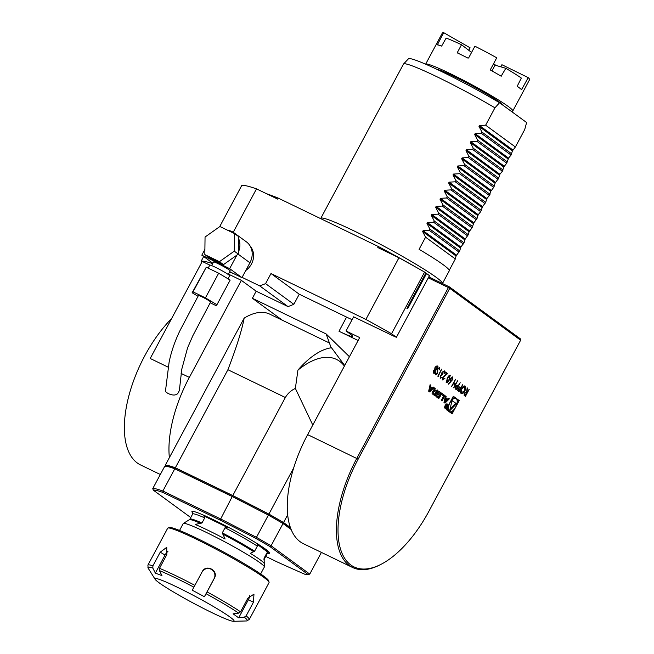 <?xml version="1.0" encoding="UTF-8"?>
<svg xmlns="http://www.w3.org/2000/svg" width="654" height="654" viewBox="0 0 654 654"><rect width="100%" height="100%" fill="white"/><g stroke="black" fill="none" stroke-linecap="round" stroke-linejoin="round"><path stroke-width="0.98" d="M464.839 391.002C463.539 393.209 462.321 394.06 461.193 393.553C460.269 392.629 460.383 390.978 461.52 388.615C462.828 386.408 464.038 385.574 465.158 386.097C466.065 387.029 465.959 388.664 464.839 391.002L464.659 390.912C463.351 393.119 462.141 393.97 461.013 393.471M464.978 385.991L464.978 386.015C465.885 386.939 465.771 388.574 464.659 390.912M460.195 382.721L456.402 389.792L455.127 388.713L455.486 386.481L457.081 385.149L458.16 385.778L460.195 382.721L456.239 389.678M457.081 385.149L458.16 385.778M451.039 381.625L448.374 384.176L450.729 381.38L450.557 378.429L452.699 376.982L452.494 379.827L448.366 383.914M452.584 376.917L452.494 379.827M445.521 372.028L447.491 373.467L442.946 377.235L442.864 379.173L444.924 378.364L442.644 379.974L442.815 377.178L446.617 373.786L445.153 372.723L445.546 371.995L447.679 373.557L443.134 377.325L443.028 379.255M438.957 376.017L438.384 376.606L437.804 376.181L441.597 369.109L438.474 375.666L438.957 376.017L438.229 376.491M437.976 366.453L434.182 373.532L433.569 373.082L433.512 370.597L434.681 369.363L435.041 367.107L437.125 365.831L437.976 366.453L434.011 373.409M436.986 365.749L437.788 366.371M446.151 396.479L445.423 395.94L443.984 402.414L444.998 403.15L449.355 398.817L448.619 398.278L447.737 399.161L445.856 397.787L446.151 396.479L445.382 396.103M445.194 405.431A2.412 1.153 115.8 0 0 445.088 408.292A2.412 1.153 115.8 0 0 447.173 406.625A2.412 1.153 115.8 0 0 447.189 403.943A2.412 1.153 115.8 0 0 445.194 405.431M443.616 396.136L441.303 400.452L441.998 400.959L444.892 395.556L442.284 393.651L441.703 394.738L443.616 396.136M435.883 396.234A8.518 4.063 115.8 0 0 436.512 396.945L437.837 397.918A8.518 4.063 115.8 0 0 438.147 398.098A8.518 4.063 115.8 0 0 438.671 398.27A1.202 0.572 115.8 0 0 439.586 397.501L441.18 394.526A1.202 0.572 115.8 0 0 441.368 393.226A8.518 4.063 115.8 0 0 440.739 392.514L439.414 391.542A8.518 4.063 115.8 0 0 439.112 391.362A8.518 4.063 115.8 0 0 438.589 391.19A1.202 0.572 115.8 0 0 437.673 391.95L436.725 393.716L438.499 395.008L438.916 394.239L437.837 393.446L438.066 393.005L438.695 392.539L440.256 393.675L439.186 396.447L438.556 396.921L436.995 395.784L436.962 395.106L436.071 394.934A1.202 0.572 115.8 0 0 435.883 396.234M432.122 393.479A8.518 4.063 115.8 0 0 432.76 394.198L434.967 395.809L437.861 390.405L437.166 389.898L436.373 391.394L434.746 390.209L435.253 388.501L434.558 387.994L434.117 388.811A1.202 0.572 115.8 0 0 433.929 390.111A8.518 4.063 115.8 0 0 434.289 390.593L434.223 390.724A8.518 4.063 115.8 0 0 434.215 390.724A8.518 4.063 115.8 0 0 433.692 390.552A1.202 0.572 115.8 0 0 432.776 391.313L432.31 392.179A1.202 0.572 115.8 0 0 432.122 393.479M428.664 391.198L429.678 391.942L434.035 387.601L433.3 387.07L432.417 387.953L430.545 386.579L430.831 385.263L430.103 384.732L428.664 391.198M428.787 276.92L449.38 286.885L448.391 287.564L449.748 288.332L358.155 459.157A90.873 43.36 115.8 0 0 339.565 545.436A90.873 43.36 115.8 0 0 381.568 564.042A90.873 43.36 115.8 0 0 429.032 511.036L520.633 340.211L449.748 288.332L449.38 286.885L520.265 338.756L520.633 340.211M453.336 396.259L446.216 409.527L452.11 413.835L459.231 400.567L453.336 396.259M439.226 368.128L437.967 368.872L437.264 373.736L435.605 374.824L435.409 373.017L435.899 372.764L436.022 374.121L436.962 373.565L437.69 368.66L439.611 367.401L439.741 369.649L439.284 369.812L439.079 368.055M435.711 372.682L435.973 374.096M439.513 367.344L439.741 369.649M443.731 371.472L442.129 372.388L441.916 375.306L440.477 375.887L440.518 377.456L442.218 377.145L440.314 378.274L440.379 375.764L441.532 374.579L441.998 372.33L444.311 370.843L444.238 373.696L443.919 371.562L442.317 372.478L442.48 374.677L440.665 375.968L440.673 377.53M444.172 370.761L444.058 373.606M449.404 379.745L450.165 375.167L449.404 379.745C448.423 381.822 447.401 382.803 446.355 382.696L447.271 378.184C448.276 376.107 449.298 375.134 450.344 375.257L450.254 375.2M457.62 380.832L453.827 387.912L455.102 384.797L453.492 383.62L451.652 386.318L455.446 379.246L453.876 382.892L455.486 384.078L457.62 380.832L453.663 387.789M462.77 384.609L458.977 391.681L457.702 390.601L458.062 388.37L459.656 387.029L460.743 387.667L462.77 384.609L458.814 391.558M459.656 387.029L460.743 387.667M469.212 389.318L465.419 396.398L464.136 395.318L464.463 393.062L466.604 391.959L467.201 387.847L466.956 392.212L469.212 389.318L465.256 396.275M391.893 335.232L353.618 316.83L346.031 330.981L359.684 337.587L307.65 434.624A92.026 43.908 115.8 0 0 287.678 514.845A92.026 43.908 115.8 0 0 290.401 527.557A92.026 43.908 115.8 0 0 291.144 529.511A92.026 43.908 115.8 0 0 303.472 543.736L352.62 567.5A92.026 43.908 -64.2 0 1 356.798 458.389L448.391 287.564L428.288 277.844M428.942 276.617L430.479 277.737M391.542 333.736A155.292 11.895 -151.8 0 0 365.88 319.422L398.948 257.766A155.292 11.895 -151.8 0 1 424.601 272.08L391.542 333.736L396.406 337.3L391.844 335.314M329.42 342.998L269.71 314.124A74.769 35.676 115.8 0 0 244.179 318.106L169.37 457.628A92.026 43.908 -64.2 0 1 189.341 377.407L241.375 280.37L256.18 291.202L252.387 298.281L326.166 333.957L330.81 346.833L344.691 365.545M282.446 320.28L252.387 298.281M407.058 308.124L407.802 308.484L426.555 273.511L425.811 273.151M426.555 273.511L429.465 275.645L396.406 337.3M365.88 319.422L270.993 273.536L299.254 294.218L293.842 304.323L288.03 306.603L256.18 291.202M352.097 319.667A27.607 2.117 28.2 0 1 346.579 317.1L299.254 294.218M168.135 367.147L150.207 358.482L202.241 261.445L209.795 265.099M228.45 274.116L241.375 280.37M288.03 306.603L259.769 285.921L242.086 277.37M212.673 263.611A155.292 11.895 -151.8 0 0 201.203 261.134L202.07 261.763M160.32 474.502L140.569 464.953A92.026 43.908 -64.2 0 1 127.138 403.101A92.026 43.908 -64.2 0 1 171.634 318.514M407.802 308.484L406.911 308.394L425.877 273.012L424.601 272.08M233.225 232.26L256.499 188.867A155.292 11.895 -151.8 0 0 241.849 185.319L219.687 226.66M203.664 256.531L201.203 261.134M250.269 246.256A16.677 14.601 126.2 0 1 245.765 270.519M259.769 285.921L265.573 283.64L270.993 273.536M349.424 356.716L326.166 333.957M358.122 340.505L338.993 331.251A27.607 2.117 -151.8 0 0 352.555 336.418A27.607 2.117 -151.8 0 0 350.07 333.941L346.031 330.981M265.573 283.64L293.842 304.323M500.784 66.831L501.912 64.721L528.203 77.622L521.59 89.655A49.467 3.785 28.2 0 0 517.2 86.287L521.328 78.055A49.467 3.785 -151.8 0 0 505.836 68.302L495.037 65.155L491.955 70.902M471.575 52.451L461.52 44.742A49.467 3.785 -151.8 0 0 446.159 38.087L441.622 46.099A49.467 3.785 28.2 0 0 437.313 44.848L443.714 32.7L470.095 47.799L468.763 50.293M520.224 88.519L521.917 89.353L521.59 89.655M437.313 44.848L437.428 44.423L438.711 45.159M459.149 53.759L457.399 52.418L461.52 44.742M505.836 68.302L501.144 76.183A49.467 3.785 28.2 0 0 490.631 70.158L490.451 69.537L496.738 57.805A49.467 3.785 -151.8 0 0 474.918 46.205L468.632 57.928L468.019 58.132A49.467 3.785 28.2 0 0 457.538 52.99M493.606 63.642L495.904 65.408M499.918 75.455L501.716 75.987L501.144 76.183M510.921 111.049A49.467 3.785 -151.8 0 0 512.793 110.967A49.467 3.785 -151.8 0 0 471.223 84.382A49.467 3.785 -151.8 0 0 425.631 64.19L442.415 32.888A49.467 3.785 -151.8 0 1 443.714 32.7M503.645 105.727A39.109 2.992 -151.8 0 0 473.7 86.622A39.109 2.992 -151.8 0 0 436.447 69.095M512.793 110.967L529.601 79.633A49.467 3.785 -151.8 0 0 528.203 77.622M499.55 102.735L494.947 107.812L485.628 125.192L479.472 125.552L479.006 126.402L481.941 132.067L481.295 133.285L475.131 133.637L474.673 134.495L477.608 140.152L476.954 141.37L470.798 141.722L470.34 142.58L473.275 148.245L472.621 149.455L466.457 149.807L466 150.665L468.934 156.331L468.289 157.54L462.125 157.892L461.667 158.75L464.602 164.416L463.948 165.625L457.792 165.977L457.326 166.835L460.261 172.501L459.615 173.711L453.451 174.07L452.993 174.92L455.928 180.586L455.274 181.804L449.118 182.155L448.66 183.014L451.595 188.671L450.941 189.889L444.785 190.24L444.319 191.099L447.254 196.764L446.608 197.974L440.444 198.326L439.987 199.184L442.921 204.849L442.267 206.059L436.112 206.411L435.654 207.269L438.581 212.934L437.935 214.144L431.771 214.496L431.313 215.354L434.248 221.019L464.005 242.798L465.207 238.972L468.338 234.712L469.081 231.737L472.024 227.837L473.88 222.793L477.011 218.542L478.213 214.708L480.698 211.667L482.554 206.623L485.685 202.364L486.887 198.538L489.372 195.489L490.762 191.311L493.705 187.404L495.103 183.218L498.691 178.109L499.893 174.275L502.378 171.234L503.768 167.048L506.711 163.148L508.567 158.105L511.052 155.063L512.442 150.878L515.385 146.97L524.704 129.59L526.609 122.535L499.55 102.735A67.166 5.142 -151.8 0 0 408.439 58.803L403.567 63.986A69.022 5.289 -151.8 0 0 403.502 64.076L320.795 218.33A69.022 5.289 -151.8 0 0 320.754 218.428L320.705 218.649M437.935 214.144L467.692 235.922M438.581 212.934L468.338 234.712M442.267 206.059L472.024 227.837M442.921 204.849L472.679 226.627M446.608 197.974L476.365 219.752M447.254 196.764L477.011 218.542M450.941 189.889L480.698 211.667M451.595 188.671L481.352 210.449M455.274 181.804L485.031 203.582M455.928 180.586L485.685 202.364M459.615 173.711L489.372 195.489M460.261 172.501L490.018 194.279M463.948 165.625L493.705 187.404M464.602 164.416L494.359 186.194M468.289 157.54L498.046 179.319M468.934 156.331L498.691 178.109M472.621 149.455L502.378 171.234M473.275 148.245L503.032 170.024M476.954 141.37L506.711 163.148M477.608 140.152L507.365 161.93M481.295 133.285L511.052 155.063M481.941 132.067L511.698 153.845M485.628 125.192L515.385 146.97M434.248 221.019L433.602 222.229L427.438 222.589L426.98 223.439L429.915 229.104L459.672 250.883L460.874 247.057L464.005 242.798M433.602 222.229L463.359 244.007M449.265 270.29L455.331 258.968L456.075 256L459.672 250.883M429.915 229.104L429.261 230.322L423.105 230.674L422.639 231.532L425.574 237.189L419.075 249.321A69.022 5.289 28.2 0 1 449.273 270.821L442.456 283.534A69.022 5.289 -151.8 0 0 354.705 231.238A69.022 5.289 -151.8 0 0 320.795 218.33M455.331 258.968L425.574 237.189M429.261 230.322L459.018 252.101M414.922 266.619L414.947 266.57A141.493 10.84 -151.8 0 0 378.347 246.525L278.171 198.08A141.493 10.84 -151.8 0 0 266.431 193.674M494.947 107.812A69.022 5.289 -151.8 0 0 437.412 76.992A69.022 5.289 -151.8 0 0 403.567 63.986M278.171 198.08L277.631 199.094L256.499 188.867M398.948 257.766L377.808 247.539L378.347 246.525M268.819 514.15L268.369 515.107A506.139 38.766 -151.8 0 0 232.235 496.558L174.798 468.779A89.729 6.875 -151.8 0 0 164.702 466.335L166.288 465.861A88.576 6.785 28.2 0 1 176.065 468.231L233.126 495.83A504.986 38.676 28.2 0 1 268.819 514.15A88.576 6.785 28.2 0 1 282.773 522.203L290.515 527.86M290.401 527.557L283.55 522.538A89.729 6.875 -151.8 0 0 268.908 514.101A506.139 38.766 28.2 0 0 232.783 495.552L175.337 467.774A89.729 6.875 -151.8 0 0 165.241 465.321L169.37 457.628M166.067 465.926L165.241 465.321M283.55 522.538L287.678 514.845M293.695 467.88L268.908 514.101M175.337 467.774L227.911 369.723L285.348 397.501C287.76 393.438 291.095 390.413 295.363 388.419L312.784 425.043M285.348 397.501L232.783 495.552M227.911 369.723C236.38 347.715 241.8 330.515 244.179 318.106M295.363 388.419L297.938 370.09A88.274 42.118 -64.2 0 1 344.405 366.077M297.938 370.09A74.769 35.676 -64.2 0 1 331.496 347.756M220.112 520.085L163.059 492.495L162.871 491.023L220.316 518.802A506.139 38.766 28.2 0 1 256.45 537.351L255.812 538.414A504.986 38.676 -151.8 0 0 220.112 520.085L232.235 496.558L233.126 495.83M265.737 556.407L277.533 562.113A504.986 38.676 -151.8 0 0 304.69 574.187A88.576 6.785 -151.8 0 0 308.181 574.572L269.767 546.458A88.576 6.785 -151.8 0 0 255.812 538.414M282.773 522.203L283.01 523.552A89.729 6.875 -151.8 0 0 268.369 515.107L256.45 537.351A89.729 6.875 28.2 0 1 271.083 545.788L309.767 574.106L308.181 574.572M291.144 529.511L283.01 523.552L271.083 545.788L269.767 546.458M163.059 492.495A88.576 6.785 -151.8 0 0 153.281 490.124L152.774 488.571A89.729 6.875 28.2 0 1 162.871 491.023L174.798 468.779L176.065 468.231M153.281 490.124L190.755 517.551M321.4 552.401L309.767 574.106M164.702 466.335L152.774 488.571M381.568 564.042L380.505 564.606A92.026 43.908 -64.2 0 1 352.62 567.5M208.16 268.132L209.771 265.123A11.273 0.867 28.2 0 1 217.651 268.393A11.273 0.867 28.2 0 1 228.63 274.762A11.273 0.867 28.2 0 1 229.644 275.775L228.017 278.808M204.825 254.61L208.863 257.57L223.472 264.633L236.92 255.101L238.309 254.112L238.538 236.535L234.5 233.576L219.891 226.513L205.054 237.034L204.825 254.61L219.433 261.674L234.271 251.161L234.5 233.576M227.756 230.314A17.601 15.41 126.2 0 1 234.091 232.849L246.386 241.841A17.601 15.41 126.2 0 1 249.918 262.777L241.947 277.639L229.726 271.729M236.92 255.101L229.652 268.639L201.808 255.174L204.89 249.419M211.618 265.573L213.564 261.952A9.434 0.719 28.2 0 1 220.153 264.69A9.434 0.719 28.2 0 1 229.341 270.012A9.434 0.719 28.2 0 1 230.192 270.862L228.246 274.492M212.861 263.26L201.808 255.174M241.947 277.639L229.652 268.639M234.091 232.849A17.601 15.41 126.2 0 1 236.356 234.933M238.514 238.318A17.601 15.41 126.2 0 1 238.326 252.33M229.611 271.941A16.677 14.601 -53.8 0 0 232.881 273.258M238.309 254.112L234.271 251.161M223.472 264.633L219.433 261.674M209.901 301.322A6.9 0.531 -151.8 0 0 203.173 297.439A6.9 0.531 -151.8 0 0 198.448 295.494L180.291 329.984C175.117 340.505 171.397 351.198 169.124 362.071L165.478 390.986C164.988 392.441 174.038 397.526 177.774 393.495L179.343 390.642L181.796 369.134L187.584 347.822L192.832 335.747L210.621 302.009A6.9 0.531 -151.8 0 0 209.901 301.322M210.204 302.81L216.024 305.622L216.932 304.748L205.438 297.872L193.036 291.88L192.137 292.755L198.039 296.287M205.438 297.872L218.665 273.217L230.159 280.084L216.932 304.748M218.665 273.217L206.263 267.216L192.137 292.755M206.263 267.216L193.036 291.88M173.13 591.78A44.864 3.433 -151.8 0 0 233.486 621.3A44.864 3.433 -151.8 0 0 196.143 596.857A44.864 3.433 -151.8 0 0 155.112 579.281A44.864 3.433 -151.8 0 0 173.13 591.78M167.915 551.428A6.9 3.474 -59.2 0 0 165.045 555.05L155.358 573.117L161.939 575.61L159.421 570.574L159.494 568.318A57.519 4.406 28.2 0 1 194.884 585.346L192.243 590.202L204.4 596.726L214.095 578.659A6.9 6.883 32.9 0 0 211.618 569.528A6.9 6.883 32.9 0 0 202.356 571.441M204.4 596.726L207.048 591.878A57.519 4.406 28.2 0 1 240.549 611.825L238.702 613.141L233.094 613.812L238.677 617.85L248.365 599.775A6.9 3.401 115.7 0 0 249.771 595.63M152.84 568.089A56.367 4.316 -151.8 0 0 148.139 568.154L147.894 565.121A57.519 4.406 28.2 0 1 152.913 565.824L152.84 568.089L155.358 573.117M238.677 617.85L244.285 617.18L246.133 615.864A57.519 4.406 28.2 0 1 249.272 619.477L269.056 582.591A57.519 4.406 -151.8 0 0 269.064 582.207A57.519 4.406 -151.8 0 0 245.781 565.8A57.519 4.406 -151.8 0 0 167.98 528.015A57.519 4.406 -151.8 0 0 167.677 528.228L147.894 565.121M194.884 585.346L202.2 571.71C206.026 563.666 218.951 570.566 214.365 578.242L207.048 591.878M202.2 571.71L202.487 571.228M152.913 565.824L160.23 552.18L166.745 547.316L166.811 554.674L159.494 568.318M240.549 611.825L247.866 598.189L253.973 594.143L253.45 602.22L246.133 615.864M167.98 528.015L169.533 527.549A56.367 4.316 28.2 0 1 245.773 564.582A56.367 4.316 28.2 0 1 268.59 580.662L269.064 582.207M179.531 530.459L183.243 523.543A46.009 3.523 28.2 0 1 183.357 523.429A46.009 3.523 28.2 0 1 216.727 537.596A46.009 3.523 28.2 0 1 260.594 563.184A46.009 3.523 28.2 0 1 264.38 566.871A46.009 3.523 28.2 0 1 264.347 567.026L260.635 573.942M263.905 559.276A42.461 3.254 28.2 0 1 264.142 559.799L264.273 563.715A44.415 3.401 -151.8 0 0 264.273 563.699A44.415 3.401 -151.8 0 0 250.31 553.333L254.594 551.224L257.341 546.115L257.267 544.365L268.156 552.466L266.783 553.137L264.044 558.254L264.38 566.871M222.303 532.879L225.123 539.019A44.415 3.401 -151.8 0 0 195.113 524.426L201.988 522.996L204.727 517.886L203.827 515.916L227.24 527.304L225.041 527.77L222.303 532.879A42.216 3.237 28.2 0 1 254.594 551.224M257.267 544.365A42.837 3.278 28.2 0 1 264.772 549.417A42.837 3.278 28.2 0 1 268.156 552.466M203.827 515.916A42.837 3.278 28.2 0 1 227.24 527.304M457.154 402.292L458.315 400.125L453.247 396.414M458.315 400.125L459.231 400.567M451.285 413.238L452.535 410.908M447.385 407.36A7.325 3.491 115.8 0 0 448.628 411.202L449.535 411.636A7.325 3.491 115.8 0 0 455.871 406.567A7.325 3.491 115.8 0 0 455.912 398.45A7.325 3.491 115.8 0 0 449.87 402.954A7.325 3.491 115.8 0 0 449.535 411.636M455.912 398.45L455.004 398.016A7.325 3.491 115.8 0 0 452.004 398.744M456.508 403.78L452.045 400.51L449.609 410.851L456.508 403.78L452.004 400.706M450.034 409.044L455.601 403.338M429.613 390.74L430.316 387.601L431.73 388.639L429.613 390.74L428.844 390.364M429.547 387.233L430.316 387.601M430.062 384.895L430.831 385.263M432.417 387.953L430.545 386.579M433.177 387.193L434.035 387.601M428.901 391.37L429.555 390.716M431.681 388.599L432.359 387.928M434.485 388.124L435.253 388.501M436.373 391.394L434.746 390.209M437.093 390.037L437.861 390.405M434.142 395.212L434.714 394.149M435.695 392.302L436.226 391.321M434.853 394.215L435.826 392.4L434.182 391.198L433.234 393.029L434.853 394.215L433.234 393.029M434.15 391.19L433.218 390.74M436.185 394.722L436.962 395.106M435.981 395.122L436.995 395.784M437.673 396.488L436.087 395.343M438.671 392.531L437.583 392.106M437.068 393.079L437.837 393.446M437.673 394.411L438 393.798L437.052 393.103M438 393.798L438.916 394.239M440.363 393.896A1.202 0.572 115.8 0 0 440.461 392.784A8.518 4.063 115.8 0 0 439.823 392.073L438.638 391.198M437.706 397.812A8.518 4.063 115.8 0 0 437.755 397.828A1.202 0.572 115.8 0 0 438.671 397.068L438.752 396.913M443.486 396.038L443.984 395.114L442.202 393.806M443.984 395.114L444.892 395.556M445.374 405.562A1.954 0.932 115.8 0 0 445.284 407.883A1.954 0.932 115.8 0 0 446.976 406.526A1.954 0.932 115.8 0 0 446.984 404.36A1.954 0.932 115.8 0 0 445.374 405.562M445.374 406.51L445.758 407.785L447.148 405.186L446.412 406.248L446.306 404.573L445.374 406.51M445.873 405.987L446.412 406.248M445.799 407.393L445.922 406.314L445.799 407.393L445.17 407.09M445.096 397.419L445.856 397.787M447.737 399.161L445.088 397.452M448.497 398.4L449.355 398.817M444.213 402.586L444.875 401.924M447.001 399.815L447.679 399.136M444.933 401.948L445.636 398.809L447.05 399.847L444.933 401.948L444.164 401.581M444.867 398.441L445.636 398.809M436.717 366.592L435.147 367.229L434.984 368.864L435.711 369.518L437.305 366.976L436.561 366.485M435.131 370.107L433.618 370.704L434.101 372.51L435.507 370.327L434.967 370.001M433.725 372.232L434.289 372.6M433.618 370.704L433.904 372.322M435.311 370.189L433.798 370.793M434.984 368.864L435.891 369.608M435.147 367.229L435.163 368.954M436.905 366.681L435.327 367.311M439.038 368.038L437.967 368.872M437.779 368.791L437.706 369.649M437.526 369.567L437.665 372.535M437.485 372.445L437.264 373.736M437.076 373.655L435.425 374.734M441.695 369.224L438.474 375.666M438.294 375.576L438.777 375.927M442.039 377.056L440.134 378.184M444.745 378.282L442.456 379.884M449.224 379.655C448.235 381.732 447.222 382.713 446.175 382.606M446.559 381.879L449.118 379.541L449.699 375.846L447.369 378.298L446.674 381.936M447.369 378.298L446.625 381.911M448.44 376.614L447.549 378.388M449.952 375.976L448.619 376.696M452.315 379.745L450.859 381.544M450.72 380.489L450.68 378.511L452.298 377.693L450.859 378.601L450.9 380.579L452.225 379.598L452.298 377.693M451.767 386.408L453.492 383.62M455.544 379.361L453.876 382.892M453.696 382.811L455.486 384.078M456.893 385.059L457.759 385.525M457.048 385.999L455.593 386.596L456.329 388.778L457.775 386.506L456.893 385.893M455.593 386.596L456.508 388.86M457.236 386.089L455.773 386.686M459.468 386.947L460.334 387.413M459.631 387.887L458.168 388.484L458.904 390.659L460.351 388.394L459.476 387.781M458.168 388.484L459.083 390.749M459.811 387.969L458.348 388.574M464.544 386.71L461.798 388.828L461.61 392.85M464.602 386.743L461.618 388.738L461.511 392.809M461.389 392.735L464.553 390.798L464.781 386.833M467.365 388.01L466.956 392.212M466.768 392.122L467.185 392.375M466.04 392.588L464.561 393.177L465.346 395.376L466.793 393.103L465.885 392.482M464.561 393.177L465.525 395.466M466.22 392.678L464.741 393.267M189.341 377.407L181.101 373.418M358.155 459.157L307.65 434.624M346.579 317.1L338.993 331.251M431.313 215.354L464.749 239.83M431.771 214.496L465.207 238.972M435.654 207.269L469.081 231.737M436.112 206.411L469.547 230.878M439.987 199.184L473.422 223.652M440.444 198.326L473.88 222.793M444.319 191.099L477.755 215.567M444.785 190.24L478.213 214.708M448.66 183.014L482.096 207.482M449.118 182.155L482.554 206.623M452.993 174.92L486.429 199.396M453.451 174.07L486.887 198.538M457.326 166.835L490.762 191.311M457.792 165.977L491.228 190.453M461.667 158.75L495.103 183.218M462.125 157.892L495.56 182.368M466 150.665L499.435 175.133M466.457 149.807L499.893 174.275M470.34 142.58L503.768 167.048M470.798 141.722L504.234 166.19M474.673 134.495L508.109 158.963M475.131 133.637L508.567 158.105M479.006 126.402L512.442 150.878M479.472 125.552L512.908 150.019M426.98 223.439L460.416 247.915M427.438 222.589L460.874 247.057M422.639 231.532L456.075 256M423.105 230.674L456.541 255.142M192.897 513.088A44.055 3.376 28.2 0 1 218.027 521.974A44.055 3.376 28.2 0 1 265.965 549.483A44.055 3.376 28.2 0 1 266.881 552.99M249.918 262.777L238.187 254.193M238.702 613.141A56.367 4.316 -151.8 0 0 206.059 593.701M193.903 587.178A56.367 4.316 -151.8 0 0 159.421 570.574M233.486 621.3L246.607 620.957A56.367 4.316 -151.8 0 0 244.285 617.18M214.095 578.659L214.365 578.242M165.045 555.05L160.23 552.18M248.365 599.775L253.45 602.22M222.507 533.991A42.461 3.254 28.2 0 1 253.866 551.812M201.988 522.996A42.216 3.237 28.2 0 0 189.913 519.129L189.374 519.709A42.461 3.254 28.2 0 1 200.917 523.494M264.044 558.254A42.216 3.237 28.2 0 1 264.33 559.023L264.142 559.799M266.783 553.137A42.216 3.237 28.2 0 1 267.069 553.913L264.33 559.023M225.041 527.77A42.216 3.237 28.2 0 1 257.341 546.115M189.913 519.129L192.66 514.019A42.216 3.237 28.2 0 1 204.727 517.886M434.052 388.95L434.812 389.318M432.784 391.296L433.553 391.672M432.531 391.771L433.3 392.138M437.616 396.463L438.523 396.904M437.305 392.637L438.066 393.005M438.777 391.231L439.414 391.542M439.823 392.073L440.739 392.514M440.461 392.784L441.368 393.226M440.355 394.125L441.18 394.526M438.671 397.068L439.586 397.501M437.755 397.828L438.671 398.27M155.112 579.281L148.139 568.154M246.607 620.957L249.272 619.477M189.374 519.709L183.357 523.429M192.66 514.019L192.726 512.744M268.083 553.153L267.069 553.913M433.267 390.757L434.182 391.198M437.64 396.479L438.556 396.921M437.788 392.098L438.695 392.539M444.679 407.589L445.284 407.883M446.38 404.066L446.984 404.36"/></g></svg>
